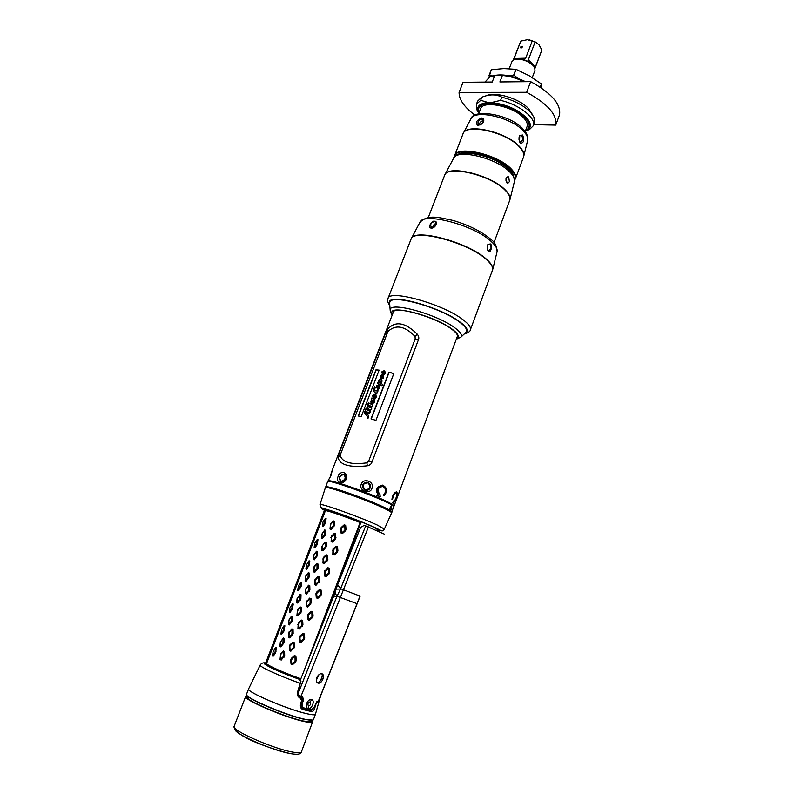 <?xml version="1.0" encoding="UTF-8"?>
<svg xmlns="http://www.w3.org/2000/svg" width="794" height="794" viewBox="0 0 794 794"><rect width="100%" height="100%" fill="white"/><g stroke="black" fill="none" stroke-linecap="round" stroke-linejoin="round"><path stroke-width="1.19" d="M298.087 695.177L299.378 695.623M368.198 489.958L370.034 487.893M364.476 482.802L367.761 482.603L364.496 482.792M364.466 482.812L367.999 482.484C370.183 483.606 370.937 485.352 370.262 487.744C369.27 489.829 367.642 490.623 365.389 490.126L365.141 490.037C362.927 488.935 362.143 487.188 362.789 484.816C363.712 482.861 365.25 482.027 367.394 482.305M371.542 399.571L371.89 397.893L374.54 399.164L374.897 397.288L375.711 397.149L375.483 396.236L373.17 397.377L372.674 395.878L373.349 394.36L374.53 394.3L373.448 395.888L375.899 394.638L376.247 397.099L375.046 398.389L374.173 402.498L372.634 403.58L372.872 405.883L371.661 406.667L371.691 408.96L370.54 409.853L370.47 412.155L369.111 413.188L367.761 412.374L367.205 413.813L368.644 415.838L368.069 418.21L366.659 415.49C364.754 414.16 364.257 412.572 365.151 410.726L366.143 408.126L366.143 409.307L369.984 411.381L369.041 409.238L368.237 408.682L367.483 409.317L367.294 406.746L367.503 406.191L368.436 406.836L368.833 405.813L368.843 407.104L371.155 407.918L370.351 406.012L368.208 404.543L367.453 405.277L368.426 402.747L372.346 404.821L370.828 402.072L371.523 399.501L372.088 398.042L373.984 399.313L374.748 399.273L374.341 398.419M367.453 405.277L368.615 402.886L372.545 404.93L371.026 402.161L371.771 399.67M366.897 462.823L368.753 460.917L415.193 338.919L415.044 336.428C404.632 325.818 395.571 324.21 387.879 331.614L340.11 455.319C342.323 462.475 351.256 464.966 366.897 462.823L367.314 465.79C369.925 465.125 371.483 463.875 371.979 462.029L418.388 339.911C419.202 338.214 418.865 336.348 417.356 334.314L417.297 334.234C405.307 322.374 395.462 320.647 387.76 329.063L385.259 333.976L339.296 452.937L338.105 457.582C339.852 464.947 349.549 467.686 367.215 465.8M375.979 369.845L358.183 415.987L361.29 416.473L379.125 370.143L375.979 369.845L379.085 370.252M371.016 418.865L388.911 372.168L393.834 373.547L375.949 420.354L371.016 418.865M373.517 395.948L375.899 394.638M377.984 383.194L379.095 379.721L381.001 379.75L380.296 375.85L381.845 374.957L381.983 375.671L381.309 376.118L381.09 375.483L380.773 376.316L382.331 377.497L383.145 377.15L381.815 371.9L384.336 370.907L385.179 371.989L385.169 373.835L383.294 375.135L383.581 377.974L381.319 378.937C382.251 380.445 382.172 381.934 381.06 383.423L382.599 384.415L382.053 385.844L379.304 384.048L379.77 387.899L378.133 389.06L377.358 392.782L375.572 393.09L373.488 391.065L374.5 386.698L375.969 387.671L374.182 388.594L375.254 390.807L377.845 390.896L376.525 385.656L378.946 384.822L377.984 383.194L379.155 384.981L376.733 385.775L378.053 391.015L375.254 390.807M340.11 455.319L338.105 457.582M377.726 494.265L377.865 494.464C375.731 488.896 377.448 485.859 383.016 485.362C387.412 487.883 387.74 491.357 384.018 495.813L383.621 494.781C386.569 491.278 386.291 488.538 382.797 486.563C378.49 486.98 377.14 489.362 378.768 493.719L379.81 492.836L380.247 496.826L376.803 495.347L377.894 494.464C375.721 489.015 377.368 485.997 382.837 485.402C387.204 487.794 387.581 491.218 383.978 495.664M338.095 476.509C340.011 469.75 348.804 472.192 346.293 478.941C343.752 485.471 334.969 482.911 338.095 476.509L339.782 477.105M330.304 475.874L332.269 470.296L331.098 475.179L328.319 480.34L330.77 475.973M361.26 484.151C363.454 477.363 374.917 481.7 371.989 488.3C369.954 495.049 358.382 490.702 361.26 484.151L362.789 484.816M367.106 464.708L367.314 465.79M416.473 335.048L417.356 334.314M415.044 336.428L417.297 334.234M387.879 331.614L387.76 329.063M387.8 329.937L387.71 329.113M338.77 456.828L338.105 457.543M376.872 495.307L377.884 494.473L376.842 495.337L380.247 496.826M379.681 492.965L380.088 496.697M378.678 493.799L378.678 493.799C374.897 489.263 382.51 483.387 385.07 488.121M384.018 495.813L383.641 494.781C388.137 491.417 383.452 485.303 383.919 486.97L384.643 487.566M339.544 479.526L341.073 481.64C342.998 481.978 344.527 481.065 345.658 478.901C346.273 476.549 345.718 474.971 344.001 474.167L344.626 474.475M341.509 474.832L344.001 474.167M392.564 499.228L391.918 499.734C393.03 494.017 394.727 491.595 397.01 492.478C397.318 495.873 396.275 499.178 393.893 502.394L393.645 503.654L392.504 502.88L394.32 500.061L394.092 501.322C396.037 498.821 396.851 496.22 396.534 493.521C394.777 492.846 393.457 494.741 392.564 499.228L391.928 499.525M328.15 481.442L328.051 481.045C327.168 478.107 369.925 492.935 387.105 501.61C391.869 503.972 394.171 505.47 394.013 506.096L457.453 336.14M396.345 493.292C394.539 492.836 393.219 494.781 392.395 499.158M393.923 501.342L394.082 500.458M394.32 500.061L392.504 502.87L393.496 503.515L393.735 502.304C395.829 500.647 398.657 491.337 395.968 492.032M391.918 499.734L391.918 499.704C392.603 491.734 398.201 491.317 396.534 492.101L396.117 492.012M358.431 416.016L376.177 369.994M367.205 413.813L367.711 414.16M367.761 412.374L369.021 413.168M373.22 397.397L372.872 395.988L374.381 394.032M375.105 397.685L375.919 397.268L375.622 396.295M374.47 398.469L375.016 397.397M368.208 404.543L370.56 406.091L371.364 408.027L368.843 407.104M367.334 406.935L367.701 406.339L368.624 406.975L369.23 406.101M367.543 407.024L367.9 409.545M368.237 408.682L370.113 410.3L370.183 411.5L366.143 409.307M367.721 418.11L368.198 417.525L366.858 415.58C365.042 414.518 364.545 412.93 365.349 410.835L366.5 408.384M366.59 413.386L367.553 412.185L365.548 410.855L367.553 412.185M371.761 401.615L373.974 402.121L372.267 400.057M371.255 418.924L389.11 372.317L393.804 373.637M365.548 410.855L366.788 413.525L367.344 412.096M372.436 402.072L373.766 402.002L373.279 400.732L372.049 399.968L371.334 400.414L372.604 402.201M374.5 386.698L375.959 387.69M375.195 392.961L373.686 391.164L374.5 387.353M379.304 384.048L382.073 385.805M381.06 383.423L382.599 384.435M381.269 377.041L383.353 377.269L382.013 372.019L383.899 370.808L384.624 371.126M381.368 376.128L381.09 375.483M377.398 383.571L379.284 379.85L381.259 379.939L380.495 375.969L381.845 374.957M379.185 382.232L381.219 382.668L379.83 380.842L378.758 381.11L379.016 382.093L381.418 382.787L380.217 381.001M377.408 386.986L379.572 387.601L378.331 385.775M382.658 373.021L384.901 373.637L383.79 371.88M376.952 385.864L377.507 387.055L379.373 387.482L379.155 386.45L376.952 385.864M382.251 371.959L383.452 373.537L384.703 373.508L383.284 371.671L382.251 371.959M376.803 530.541L377.299 529.926M352.467 547.701L352.536 544.495L317.66 636.768M318.652 700.616L316.012 703.941L314.831 707.831C314.067 710.243 313.054 711.513 311.804 711.652L302.732 709.508C300.767 708.615 300.023 706.898 300.499 704.377L301.621 700.417L300.301 698.194C297.859 696.963 296.887 695.117 297.373 692.676L300.837 681.034L298.703 678.989C287.775 675.069 278.644 671.317 271.3 667.744L265.365 664.032C266.258 665.987 284.55 674.126 300.529 679.604M299.804 679.535L300.469 679.763M322.205 676.24L320.597 680.527M318.99 674.592L316.31 680.21M356.347 538.004L354.223 540.049L361.042 522.005C345.708 515.782 326.582 509.242 324.845 509.589L324.994 509.202M354.223 540.049L352.536 544.495M353.906 544.108L355.236 540.783M303.606 671.903L360.089 522.541C345.539 516.666 327.624 510.512 325.431 510.611L324.845 509.589L265.365 664.032L266.516 663.655C267.935 665.719 285.642 673.53 300.876 678.741M361.042 522.005L360.089 522.541M325.431 510.611L266.516 663.655M322.314 525.817L322.93 526.71L325.193 523.623L326.106 518.591L325.381 518.363L323.049 521.787L322.275 526.065L324.587 522.998L325.381 518.363M334.423 521.291L333.202 520.854L330.493 523.772L329.986 529.022L331.197 529.459L334.572 525.211L334.423 521.291L333.361 521.281L330.334 524.854L330.413 528.754L333.361 525.926L333.47 521.321M345.658 525.34L344.199 524.784L341.152 527.544L340.606 528.933L340.963 532.973L342.422 533.538L345.499 530.789L346.045 529.399L345.658 525.34L344.665 525.34L341.311 528.774L341.767 532.873L344.943 530.144L344.794 525.39M325.709 530.323L324.716 529.965L321.749 534.372L321.501 538.143L322.493 538.501L325.619 534.144L325.709 530.323L324.696 530.332L322.215 533.34L321.749 537.806L324.418 534.868L324.786 530.372M335.743 533.856L334.363 533.34L331.435 536.168L331.128 541.548L332.497 542.074L335.515 539.275L335.743 533.856L334.691 533.846L331.445 537.34L331.783 541.399L334.87 538.61L334.82 533.896M314.136 547.235L314.791 547.9L317.054 544.823L317.987 539.721L317.272 539.473L314.93 542.898L314.136 547.245L316.707 543.503L317.064 539.771M326.265 542.59L325.054 542.133L321.788 546.441L321.808 550.361L323.019 550.828L326.413 546.56L326.265 542.59L325.212 542.59L322.433 545.488L322.235 550.113L325.193 547.274L325.322 542.63M337.519 546.738L336.051 546.173L332.994 548.952L332.795 554.43L334.264 554.996L337.351 552.227L337.907 550.828L337.519 546.738L336.517 546.748L333.152 550.202L333.599 554.331L336.795 551.582L336.656 546.798M317.54 551.622L316.548 551.254L314.116 554.272L313.312 559.482L314.295 559.859L317.431 555.502L317.54 551.622L316.518 551.641L314.037 554.639L313.561 559.165L316.23 556.227L316.608 551.671M327.565 555.294L326.185 554.768L323.247 557.606L322.92 563.045L324.299 563.581L327.317 560.763L327.565 555.294L326.503 555.294L323.247 558.797L323.565 562.896L326.671 560.098L326.632 555.334M305.898 568.861L306.583 569.248L309.392 564.782L309.809 561.011L308.826 561.13M318.057 564.058L316.836 563.581L314.116 566.499L313.57 571.869L314.791 572.345L318.186 568.067L318.057 564.058L316.995 564.048L314.216 566.956L313.997 571.63L316.965 568.792L317.104 564.097M329.321 568.296L327.853 567.72L324.22 571.918L324.567 576.037L326.036 576.613L329.143 573.824L329.699 572.414L329.321 568.296L328.319 568.306L324.925 571.779L325.371 575.958L328.577 573.189L328.448 568.365M309.303 573.089L308.32 572.692L305.889 575.71L305.065 580.98L306.047 581.387L309.194 577.02L309.303 573.089L308.28 573.099L305.799 576.097L305.303 580.682L307.973 577.744L308.37 573.129M319.317 576.901L317.937 576.355L314.434 580.613L314.652 584.692L316.032 585.238L319.615 581L319.317 576.901L318.255 576.891L314.99 580.424L315.297 584.563L318.414 581.744L318.384 576.94M297.631 590.399L298.316 590.746L301.134 586.28L301.571 582.449L300.44 582.776M309.779 585.674L308.568 585.188L305.283 589.515L305.283 593.535L306.494 594.031L309.908 589.734L309.779 585.674L308.717 585.674L305.928 588.582L305.7 593.307L308.668 590.468L308.826 585.714M321.054 590.011L319.585 589.426L316.498 592.245L315.943 593.664L316.28 597.813L317.749 598.398L320.875 595.579L321.431 594.16L321.054 590.011L320.042 590.031L316.637 593.535L317.074 597.743L320.3 594.944L320.181 590.091M301.015 594.706L300.033 594.289L297.045 598.716L296.748 602.646L297.73 603.063L300.876 598.686L301.015 594.706L299.983 594.716L297.224 598.408L296.986 602.348L299.666 599.42L300.072 594.756M311.02 598.656L309.63 598.1L306.117 602.378L306.325 606.507L307.705 607.063L311.308 602.805L311.02 598.656L309.948 598.666L306.663 602.199L306.97 606.388L310.097 603.559L310.067 598.716M292.569 603.728L289.929 607.886L289.294 612.204L289.999 612.412L292.261 609.355L293.264 604.055L292.569 603.728L291.993 604.581M301.442 607.46L300.231 606.953L297.492 609.881L296.916 615.36L298.127 615.876L301.561 611.569L301.442 607.46L300.37 607.46L297.303 611.062L297.343 615.151L300.321 612.303L300.479 607.499M312.737 611.886L311.258 611.301L308.151 614.139L307.596 615.558L307.923 619.747L309.402 620.332L312.538 617.504L313.104 616.075L312.737 611.886L311.714 611.926L308.29 615.439L308.727 619.687L311.963 616.878L311.844 611.976M292.658 616.491L291.676 616.055L289.244 619.062L288.371 624.461L289.344 624.908L292.51 620.521L292.658 616.491L291.626 616.491L288.857 620.183L288.609 624.193L291.289 621.265L291.716 616.531M302.653 620.59L301.263 620.015L298.296 622.883L297.929 628.481L299.308 629.056L302.931 624.769L302.653 620.59L301.571 620.59L298.276 624.153L298.574 628.372L301.71 625.543L301.7 620.65M284.212 625.474L281.562 629.642L280.907 634.019L281.602 634.237L283.885 631.18L284.897 625.821L284.212 625.474L283.478 626.545M293.046 629.414L291.835 628.888L288.53 633.245L288.5 637.354L289.711 637.89L293.145 633.562L293.046 629.414L291.974 629.404L289.165 632.322L288.917 637.155L291.904 634.307L292.083 629.453M304.34 633.93L302.861 633.344L299.745 636.192L299.189 637.632L299.517 641.85L300.995 642.445L304.152 639.587L304.707 638.148L304.34 633.93L303.318 633.979L299.884 637.522L300.311 641.8L303.566 638.971L303.457 634.029M284.232 638.445L283.26 637.979L280.262 642.415L279.935 646.455L280.907 646.921L284.073 642.525L284.232 638.445L283.21 638.436L280.431 642.138L280.163 646.187L282.843 643.269L283.299 638.485M294.217 642.683L292.837 642.098L289.85 644.976L289.473 650.623L290.852 651.209L294.495 646.902L294.217 642.683L293.135 642.693L289.83 646.256L290.108 650.524L293.264 647.686L293.264 642.743M275.796 647.368L273.136 651.566L272.461 656.013L273.156 656.231L275.429 653.174L276.471 647.755L275.796 647.368L274.903 648.668M284.589 651.527L283.379 650.981L280.629 653.909L280.014 659.516L281.215 660.062L284.669 655.725L284.589 651.527L283.508 651.517L280.699 654.435L280.421 659.328L283.418 656.479L283.617 651.566M295.894 656.142L294.415 655.546L291.279 658.415L290.713 659.864L291.031 664.121L292.52 664.727L295.686 661.849L296.251 660.4L295.894 656.142L294.862 656.191L291.408 659.764L291.825 664.082L295.1 661.223L295.001 656.251M326.106 518.591L325.242 518.671M325.729 522.254L324.845 522.323M325.193 523.623L324.587 522.998M322.93 526.71L322.344 526.094M334.572 525.211L333.629 525.241M334.036 526.591L333.361 525.926M331.197 529.459L330.522 528.794M341.152 527.544L341.579 528.089M344.199 524.784L344.665 525.34M346.045 529.399L345.211 529.459M345.499 530.789L344.943 530.144M342.422 533.538L341.837 532.883M340.963 532.973L341.708 532.834M340.606 528.933L341.311 528.774M325.619 534.144L324.686 534.193M325.083 535.533L324.418 534.868M322.493 538.501L321.838 537.846M331.435 536.168L331.713 536.665M334.363 533.34L334.691 533.846M336.061 537.885L335.137 537.925M335.515 539.275L334.87 538.61M332.497 542.074L331.852 541.409M331.128 541.548L331.723 541.359M330.89 537.558L331.445 537.34M317.987 539.721L317.124 539.801M317.59 543.433L316.707 543.503M317.054 544.823L316.439 544.178M314.791 547.9L314.196 547.274M326.413 546.56L325.461 546.6M325.868 547.949L325.193 547.274M323.019 550.828L322.344 550.153M332.994 548.952L333.42 549.517M336.051 546.173L336.517 546.748M337.907 550.828L337.063 550.897M337.351 552.227L336.795 551.582M334.264 554.996L333.669 554.351M332.795 554.43L333.54 554.291M332.448 550.351L333.152 550.202M317.431 555.502L316.498 555.542M316.885 556.892L316.23 556.227M314.295 559.859L313.65 559.204M323.247 557.606L323.515 558.113M326.185 554.768L326.503 555.294M327.862 559.363L326.949 559.413M327.317 560.763L326.671 560.098M324.299 563.581L323.634 562.906M322.92 563.045L323.515 562.857M322.701 559.006L323.247 558.797M308.876 561.05L306.484 564.862L305.938 568.583L308.241 565.526L309.094 560.733M309.809 561.011L308.945 561.08M309.392 564.782L308.509 564.842M308.856 566.172L308.241 565.526M306.583 569.248L305.998 568.603M318.186 568.067L317.233 568.107M317.64 569.467L316.965 568.792M314.791 572.345L314.106 571.67M324.776 570.519L325.203 571.094M327.853 567.72L328.319 568.306M329.699 572.414L328.855 572.494M329.143 573.824L328.577 573.189M326.036 576.613L325.441 575.968M324.567 576.037L325.312 575.918M324.22 571.918L324.925 571.779M309.194 577.02L308.241 577.059M308.638 578.419L307.973 577.744M306.047 581.387L305.392 580.712M314.99 579.203L315.258 579.729M317.937 576.355L318.255 576.891M319.615 581L318.692 581.059M319.059 582.409L318.414 581.744M316.032 585.238L315.367 584.573M314.652 584.692L315.248 584.523M314.434 580.613L314.99 580.424M300.638 582.488L298.504 585.605L297.671 590.071L299.983 587.024L300.866 582.151M300.698 582.518L301.571 582.449M301.134 586.28L300.251 586.339M300.589 587.679L299.983 587.024M298.316 590.746L297.73 590.101M309.908 589.734L308.945 589.773M309.352 591.143L308.668 590.468M306.494 594.031L305.809 593.356M316.498 592.245L316.915 592.84M319.585 589.426L320.042 590.031M321.431 594.16L320.578 594.249M320.875 595.579L320.3 594.944M317.749 598.398L317.153 597.753M316.28 597.813L317.024 597.693M315.943 593.664L316.637 593.535M300.876 598.686L299.933 598.726M300.331 600.105L299.666 599.42M297.73 603.063L297.075 602.388M306.673 600.969L306.941 601.505M309.63 598.1L309.948 598.666M311.308 602.805L310.375 602.864M310.742 604.224L310.097 603.559M307.705 607.063L307.04 606.398M306.325 606.507L306.911 606.348M306.117 602.378L306.663 602.199M293.264 604.055L292.331 604.085M292.817 607.936L291.924 607.996L292.4 604.125M292.261 609.355L291.924 607.996M289.999 612.412L289.413 611.757L291.656 608.68M300.231 606.953L300.37 607.46M301.561 611.569L300.589 611.608M300.995 612.988L300.321 612.303M298.127 615.876L297.452 615.191M308.151 614.139L308.568 614.745M311.258 611.301L311.714 611.926M313.104 616.075L312.241 616.174M312.538 617.504L311.963 616.878M309.402 620.332L308.797 619.697M307.923 619.747L308.668 619.648M307.596 615.558L308.29 615.439M292.51 620.521L291.557 620.561M291.954 621.95L291.289 621.265M289.344 624.908L288.688 624.233M298.296 622.883L298.554 623.449M301.263 620.015L301.571 620.59M302.931 624.769L301.988 624.838M302.365 626.198L301.71 625.543M299.308 629.056L298.643 628.382M297.929 628.481L298.514 628.332M297.74 624.312L298.276 624.153M284.897 625.821L283.974 625.851M284.441 629.761L283.547 629.811L284.034 625.88M283.885 631.18L283.547 629.811M281.602 634.237L281.026 633.572L283.269 630.505M289.095 631.816L289.165 632.322M291.835 628.888L291.974 629.404M293.145 633.562L292.182 633.602M292.589 634.992L291.904 634.307M289.711 637.89L289.026 637.205M299.745 636.192L300.162 636.818M302.861 633.344L303.318 633.979M304.707 638.148L303.844 638.257M304.152 639.587L303.566 638.971M300.995 642.445L300.38 641.81M299.517 641.85L300.251 641.76M299.189 637.632L299.884 637.522M284.073 642.525L283.121 642.564M283.518 643.954L282.843 643.269M280.907 646.921L280.252 646.237M289.85 644.976L290.108 645.552M292.837 642.098L293.135 642.693M294.495 646.902L293.542 646.981M293.919 648.341L293.264 647.686M290.852 651.209L290.187 650.544M289.473 650.623L290.058 650.485M289.294 646.415L289.83 646.256M275.578 647.775L276.471 647.755M275.994 651.745L275.101 651.795L275.607 647.805M275.429 653.174L275.101 651.795M273.156 656.231L272.57 655.546L274.823 652.489M280.629 653.909L280.699 654.435M283.379 650.981L283.508 651.517M284.669 655.725L283.696 655.765M284.103 657.164L283.418 656.479M281.215 660.062L280.53 659.377M291.279 658.415L291.686 659.05M294.415 655.546L294.862 656.191M296.251 660.4L295.378 660.519M295.686 661.849L295.1 661.223M292.52 664.727L291.904 664.092M291.031 664.121L291.765 664.032M290.713 659.864L291.408 659.764M364.823 482.821L362.739 484.926M365.955 490.255L368.366 489.67M297.591 694.8L302.772 697.053L303.368 700.606L302.087 703.812L302.693 707.404L303.407 707.791L311.675 709.757L314.464 706.809L315.714 703.643L318.761 700.566L360.148 596.096M336.13 589.118L337.529 585.059L340.745 588.394L340.467 589.029L336.13 589.118L335.008 592.88L336.964 596.244L357.102 603.708M322.87 679.207C321.322 682.582 319.535 683.813 317.511 682.919C316.22 681.758 315.972 679.962 316.786 677.55C318.543 674.314 320.458 673.143 322.523 674.037C323.664 675.089 323.773 676.816 322.87 679.207L321.61 678.602C320.071 681.689 318.622 683.058 317.263 682.711M311.665 699.633C315.387 700.338 311.685 709.717 308.042 708.784C303.804 707.861 307.556 698.383 311.665 699.633L310.226 701.817C311.179 703.792 310.613 705.211 308.529 706.084C307.347 703.99 307.913 702.571 310.226 701.817M340.497 588.672L360.01 596.066L318.583 700.616M337.529 585.059L360.615 527.355L364.377 525.31L384.495 534.193M335.008 592.88L300.36 680.021M302.048 696.586L302.544 700.1L301.263 703.295L302.316 707.186M321.62 673.689C322.443 674.334 322.443 675.972 321.61 678.602M309.858 722.004L310.037 721.478M247.847 697.857L247.629 698.373M249.108 699.494L247.807 697.767M310.126 721.438L308.012 721.865M298.584 696.05L302.534 697.261M300.301 698.194L299.527 696.924C298.445 696.358 297.909 694.978 297.919 692.795L297.641 692.696M297.373 692.676L297.919 692.795L300.837 681.034M311.804 711.652L311.407 710.62L312.915 709.231M302.732 709.508L300.529 704.794M301.928 708.228L301.859 707.206L302.762 707.464M300.787 706.184L301.859 707.206M301.988 698.809L301.909 700.894M300.598 698.293L300.976 697.549L301.978 699.147M301.621 698.134L300.301 697.231M317.203 702.372L316.975 701.489M314.831 707.831L314.096 707.613M310.444 709.528L311.407 710.62L302.018 708.258L310.871 710.352L312.37 709.618M301.73 698.015L302.832 698.839M265.653 662.99C263.241 662.464 261.434 663.129 260.204 664.995C258.417 666.365 280.173 676.369 300.053 683.197L301.005 681.103M247.113 696.13L246.805 697.529C249.197 701.956 286.545 717.498 303.497 721.041L311.04 721.925L311.734 720.684M246.974 695.802L246.755 695.842C237.168 696.457 282.674 716.833 303.963 721.27C310.742 722.739 313.491 722.55 312.191 720.694L312.052 720.525M246.17 696.04L245.674 696.447C242.527 699.266 284.758 717.488 304.013 721.488C309.323 722.659 312.181 722.788 312.598 721.875L312.499 721.23M327.853 481.551C328.776 478.454 392.653 502.533 393.715 506.393L391.72 512.289M325.659 487.188L327.565 481.75C326.691 477.879 392.633 502.602 393.814 506.602M325.858 487.536L325.58 486.881C327.366 486.087 337.142 488.896 354.928 495.307C373.16 501.977 390.906 509.927 391.879 511.763L391.978 512.11M391.789 505.5L390.261 507.356L391.353 507.823L391.829 505.53L391.055 509.788L389.685 508.954L390.261 507.356M391.333 512.408L391.779 512.19L390.638 510.979C384.772 507.376 372.852 502.215 354.888 495.476C341.281 490.523 332.1 487.675 327.336 486.93L325.669 487.079M390.211 507.555L391.273 508.1L390.797 509.52L389.685 508.954M378.49 529.787L376.971 530.074M324.686 509.708L323.932 509.063M324.548 510.056L323.515 509.202C322.056 507.118 357.955 519.901 372.723 526.769L378.708 530.164L377.021 530.055M325.322 487.794L325.332 487.764C324.379 484.995 367.285 499.992 384.594 508.557C389.397 510.889 391.72 512.348 391.581 512.934L391.571 512.954M325.818 487.556L326.284 487.347C325.282 484.588 367.334 499.267 384.306 507.674C389.03 509.976 391.303 511.405 391.144 511.981L391.353 512.458M507.038 183.037L506.046 178.332L507.962 176.576L508.686 176.983L509.411 181.657L507.713 183.434L507.038 183.037M525.191 131.596L527.087 126.564C527.901 124.201 526.888 121.442 524.04 118.256C514.046 106.406 482.692 99.796 480.529 108.877L478.593 113.899M500.597 100.381C519.226 104.471 536.784 118.435 533.221 125.829L534.402 122.683L533.965 117.224L530.779 112.52C523.961 105.503 514.304 100.391 501.818 97.176L500.597 100.381L491.278 102.575L488.241 102.565L480.757 100.312L476.42 104.252L476.737 109.493L478.067 111.924M526.442 130.663L529.509 129.531L533.221 125.829M476.42 104.252L477.631 101.116L481.581 97.325L480.757 100.312M532.486 114.644L528.774 108.917C520.278 98.793 495.009 91.042 486.196 95.776L485.948 95.856M501.818 97.176C496.27 94.139 489.66 94.129 481.978 97.146M532.258 77.574L534.967 70.398L534.719 67.659L533.548 65.882C527.325 60.314 520.785 58.27 513.926 59.758L511.922 61.644L509.232 68.661M514.939 59.411L519.931 58.955C524.546 59.55 528.556 61.227 531.93 63.996L534.084 66.527M541.687 50.508L534.928 68.185M513.291 60.086L520.775 41.119L527.385 39.7L535.156 41.874L538.987 44.762L541.875 50.012M529.479 39.879L536.397 42.529M535.156 41.874L528.516 59.381L535.315 67.381M531.93 63.996L529.429 61.803L528.516 59.381M532.337 40.693L525.688 58.2L523.107 59.262L519.931 58.955M516.269 59.044L514.363 59.471L514.135 58.488L525.688 58.2M520.775 41.119L514.135 58.488M522.333 46.995L522.244 46.231L520.556 47.054L520.656 47.819L522.333 46.995M522.383 46.826L521.132 47.938M521.38 47.918L522.303 47.064M389.665 303.854L389.775 302.345C390.777 293.472 441.831 307.824 460.034 322.424C465.076 326.294 467.229 329.321 466.505 331.495L465.572 332.686M392.832 313.412L393.358 311.724C396.811 305.829 437.246 317.868 451.905 329.341C455.607 332.11 457.503 334.373 457.592 336.12L456.858 337.738M490.374 243.947C492.588 244.671 490.98 253.782 488.37 251.291L487.327 249.435L487.943 244.443L490.374 243.947M434.566 221.258C438.228 220.593 435.618 228.682 431.281 228.106C427.132 227.868 432.015 220.037 434.566 221.258M434.993 226.439L431.37 227.372C429.882 224.553 430.963 222.588 434.596 221.457L435.817 222.042M435.519 225.814C436.591 224.047 436.571 222.687 435.459 221.734M389.804 305.601L389.596 301.204C393.943 293.879 443.112 308.449 460.659 322.523C465.026 325.858 467.269 328.607 467.388 330.751L464.311 333.897M487.804 244.641L490.206 244.066C491.714 247.381 491.139 249.554 488.479 250.586L487.357 249.554M514.621 179.772C516.259 176.983 514.998 173.439 510.84 169.142C497.024 154.096 454.664 145.193 454.515 156.944M458.406 154.344C466.088 148.041 498.483 157.311 509.381 169.062L513.43 175.246M514.611 180.149L515.405 178.769C516.358 176.05 514.949 172.755 511.187 168.884C497.828 154.334 456.878 145.004 454.595 155.674L454.277 157.232M522.68 135.01C524.447 140.429 523.703 143.178 520.437 143.238L519.524 141.689L519.782 135.526L522.68 135.01M519.544 135.943L520.983 135.218L521.787 135.675C523.177 138.881 522.7 141.004 520.358 142.047L519.435 141.441M481.68 117.998C484.012 118.485 484.459 120.083 482.99 122.802L477.998 125.65C475.09 122.911 476.311 120.351 481.68 117.998M483.129 122.604L482.951 119.477L481.809 119.09C478.415 120.192 477.283 122.038 478.415 124.638L481.144 124.579M484.975 82.09L489.759 76.899L494.722 75.569L492.24 82.02L463.031 82.298L459.081 92.441C459.001 99.587 464.301 107.16 474.971 115.15M526.66 92.293L530.67 81.653C551.552 93.166 561.169 104.222 559.532 114.832L555.731 125.115C557.299 114.693 547.602 103.756 526.66 92.293L459.081 92.441M530.67 81.653L499.892 81.951L502.384 75.46C509.54 76.145 516.765 78.229 524.04 81.722M533.657 124.688L555.731 125.115M492.022 76.105C501.044 73.435 512.219 75.301 525.539 81.703M502.384 75.46L494.722 75.569M508.894 75.787L513.827 75.212L516.07 69.336L503.853 68.572L491.297 69.733L488.985 77.276M489.064 75.509L492.518 75.926M513.827 75.212L518.383 78.507M515.892 69.296L513.658 75.172M491.297 69.733L488.995 75.559M516.07 69.336L529.171 75.728L541.439 83.946L540.317 87.261M541.439 83.946L540.228 87.191M541.528 84.045L541.816 88.263M368.753 460.917L371.979 462.029M415.193 338.919L418.388 339.911M386.708 333.817L385.259 333.976M340.646 453.096L339.296 452.937M346.293 478.941L345.658 478.901M335.733 482.851C347.177 485.729 374.083 495.863 385.755 501.699L387.065 502.354M330.463 481.611C336.041 481.581 371.523 494.334 385.934 501.58L391.829 504.915M328.24 481.432C327.585 478.623 369.796 493.282 386.757 501.838C391.432 504.15 393.715 505.629 393.616 506.264M371.989 488.3L370.262 487.744M354.283 542.878L353.3 542.53M365.637 490.196L365.875 490.057C370.877 488.816 371.562 486.355 367.93 482.663L367.781 482.603C362.382 483.377 361.518 485.789 365.2 489.868L365.875 490.057C370.877 488.816 371.562 486.355 367.93 482.663L367.781 482.603M367.88 482.821C362.64 483.417 361.776 485.7 365.28 489.68C370.52 489.084 371.384 486.801 367.88 482.821M343.941 474.346L343.921 474.336C339.524 475.656 338.601 478.038 341.132 481.462L341.182 481.482C345.598 480.152 346.521 477.78 343.941 474.346L343.921 474.336C339.584 475.159 338.661 477.531 341.132 481.462L341.668 481.74M343.762 474.465C339.554 475.735 338.691 477.998 341.152 481.263C345.37 479.983 346.234 477.72 343.762 474.465M301.025 696.239L368.446 526.908M333.559 597.028L336.964 596.244L340.467 589.029M336.964 596.244L297.829 694.224M303.368 700.606L302.544 700.1M302.087 703.812L301.263 703.295M340.745 588.394L365.736 525.817M308.042 708.784L308.529 706.084M298.544 695.991L302.504 697.201M302.296 696.874L298.346 695.693L302.296 696.874M265.623 663.059C258.338 662.226 278.664 672.111 299.417 679.327L298.713 678.989C280.143 672.488 261.444 663.635 265.504 663.377M299.417 679.327L300.995 681.083M302.742 697.817L299.447 696.864M320.558 696.03L315.466 714.183C315.178 715.106 312.34 714.957 306.921 713.717C287.587 709.508 245.058 691.237 248.631 688.805L248.611 688.855M306.921 713.746C287.746 709.578 245.535 691.495 248.591 688.884L246.517 694.264C243.391 697.023 285.622 715.196 304.856 719.255C310.156 720.436 313.005 720.575 313.422 719.682L315.436 714.272C315.039 715.136 312.201 714.957 306.921 713.746M317.094 702.372L316.925 701.549M246.497 694.819L246.835 695.475C249.247 699.931 287.408 715.791 304.697 719.453L313.064 720.108M235.739 728.961C229.436 731.463 270.675 750.221 290.088 753.506M301.392 751.868C301.154 754.26 297.571 754.856 290.654 753.665C273.027 749.655 233.267 736.217 234.131 726.321C230.657 729.954 272.938 748.712 292.549 752.077C297.949 753.069 300.896 753.01 301.392 751.868L312.598 721.875M391.055 509.788L391.829 505.53M324.458 510.304C309.164 502.731 354.184 517.986 374.043 527.196C381.358 530.6 382.311 531.623 376.902 530.263M391.581 512.944L384.375 529.082C383.055 530.64 382.192 531.236 381.795 530.868L374.123 527.216C362.779 522.015 338.244 512.755 327.465 509.609L320.568 507.495L320.002 504.627C318.95 502.384 360.506 517.162 377.458 525.132L384.365 529.102M444.69 175.176L444.521 175.553C446.744 164.656 490.623 174.968 505.083 190.143C509.143 194.173 510.701 197.567 509.738 200.326L493.977 242.587M444.819 174.898L444.819 174.898C447.985 164.537 490.99 174.958 505.183 189.845C509.043 193.667 510.631 196.932 509.956 199.641L509.867 199.939M444.908 174.71L453.453 158.492C456.649 148.418 496.836 157.946 509.996 172.189C513.579 175.841 515.038 178.987 514.383 181.637L510.006 199.443M506.602 177.171L506.503 182.292M506.016 178.442L505.996 180.853M469.254 153.123C482.891 154.264 495.178 158.939 506.135 167.137M512.944 173.886L513.033 174.511M525.608 130.484C530.392 127.923 530.402 123.854 525.668 118.286C516.805 109.89 505.45 104.967 491.605 103.528C481.154 103.468 476.966 106.555 479.02 112.788M488.241 102.565C479.566 103.27 476.211 106.456 478.187 112.143L476.737 109.493M491.278 102.575C505.669 104.074 517.47 109.185 526.67 117.919C531.563 123.675 531.563 127.884 526.67 130.553L529.509 129.531M456.292 339.266L461.016 337.073C462.436 335.128 460.53 332.16 455.28 328.17C437.603 314.226 388.514 300.876 390.172 310.156L390.261 310.98M456.54 338.591C459.786 337.053 458.436 333.996 452.481 329.441C434.467 315.337 385.388 303.219 392.504 314.265M492.449 270.367C493.421 267.538 491.327 263.856 486.166 259.33C467.507 242.13 412.771 227.957 410.945 239.411L387.978 298.544C389.06 288.917 444.015 304.32 463.488 320.071C468.857 324.24 471.15 327.495 470.366 329.838L492.647 269.752C493.352 266.943 491.218 263.37 486.265 259.023C467.884 242.071 413.972 227.858 411.213 238.815L411.103 239.063M492.697 269.543L497.034 251.887C497.739 249.088 495.754 245.574 491.079 241.346C473.8 224.861 422.696 211.661 419.788 222.548L411.312 238.627M436.313 223.382C434.159 223.977 432.978 225.397 432.76 227.64M436.164 224.513L433.842 227.292M487.208 248.979L487.635 244.929M463.101 133.69L462.922 134.097C465.413 122.941 506.294 131.953 519.435 146.88C523.137 150.84 524.497 154.254 523.504 157.103L515.405 178.769M463.249 133.372C466.723 122.822 506.671 131.983 519.524 146.592C523.028 150.324 524.427 153.57 523.742 156.349L523.643 156.676M523.792 156.14L527.583 140.657C528.258 137.958 526.958 134.831 523.703 131.258C511.723 117.294 474.236 108.867 470.792 119.08L463.349 133.184M483.576 120.688L483.348 120.668C480.906 121.125 479.566 122.564 479.328 124.995M483.477 121.72L480.34 124.906M519.365 141.243L519.584 135.893M519.018 139.555L519.077 137.451M328.051 481.045L328.319 480.34M332.081 470.604L393.447 311.824M377.894 494.464C376.187 491.496 376.187 489.084 377.894 487.258C381.18 485.293 382.877 484.677 382.996 485.402C383.393 484.757 381.845 485.213 378.351 486.752M394.082 501.342C397.228 498.453 396.732 491.089 396.266 493.223L396.295 493.263M377.587 529.826L377.785 529.3M324.885 509.182L265.246 664.052M344.517 474.623L345.102 474.901M302.772 697.053L302.107 696.616M302.693 707.404L301.819 706.888M322.523 674.037L321.987 673.769M260.194 665.035L248.631 688.805M300.986 697.549L302.028 700.487L300.896 704.447L301.472 708.01M309.372 721.796L313.422 719.682M248.135 698.531L246.517 694.264M234.131 726.321L245.674 696.447M327.972 487.198L327.336 486.93M389.983 510.75L390.638 510.979M320.002 504.627L325.332 487.774M509.956 199.641L509.738 200.326M509.738 170.313C512.338 171.752 513.907 175.464 514.433 181.449M453.563 158.294C456.143 147.446 495.545 155.148 509.47 170.035M444.521 175.553L428.244 217.625M541.796 50.26L534.977 68.324M466.505 331.495L467.18 329.669M461.016 337.073L466.108 332.17M389.616 303.119L390.172 310.156C390.727 312.786 391.422 314.384 392.246 314.94M389.775 302.345L390.469 300.529M410.945 239.411L411.213 238.815M419.887 222.37C428.214 214.052 438.328 217.397 453.116 220.464C468.738 225.129 481.174 231.292 490.414 238.954M490.742 239.252C494.851 242.12 496.965 246.269 497.084 251.688M467.209 329.758L467.388 330.751M464.083 334.115C468.212 332.835 470.306 331.406 470.366 329.838M389.834 305.918C387.601 302.206 386.976 299.745 387.978 298.544M390.39 300.579L389.596 301.204M523.504 157.103L523.742 156.349M462.922 134.097L454.595 155.674M470.902 118.882C473.423 108.232 510.621 114.485 523.236 129.243M523.484 129.511C524.239 130.474 528.357 134.087 527.633 140.469"/></g></svg>
